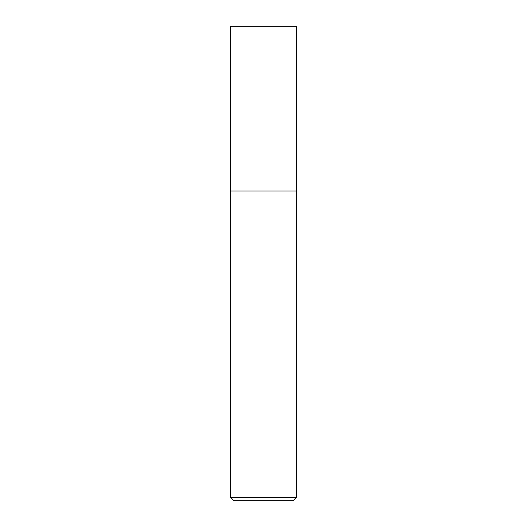 <?xml version="1.0" encoding="UTF-8"?>
<svg xmlns="http://www.w3.org/2000/svg" width="527" height="527" viewBox="0 0 527 527"><rect width="100%" height="100%" fill="white"/><g stroke="black" fill="none" stroke-linecap="round" stroke-linejoin="round"><path stroke-width="0.4" stroke-dasharray="2.63 1.98" d="M230.562 497.356L296.438 497.356M296.438 191.037L230.562 191.037L296.438 191.037M293.144 500.65L233.856 500.65M230.562 26.35L296.438 26.35"/><path stroke-width="0.79" d="M296.438 497.356L296.438 26.35L230.562 26.35L230.562 497.356L233.856 500.65L293.144 500.65L296.438 497.356L230.562 497.356M230.562 191.037L296.438 191.037L230.562 191.037"/></g></svg>
